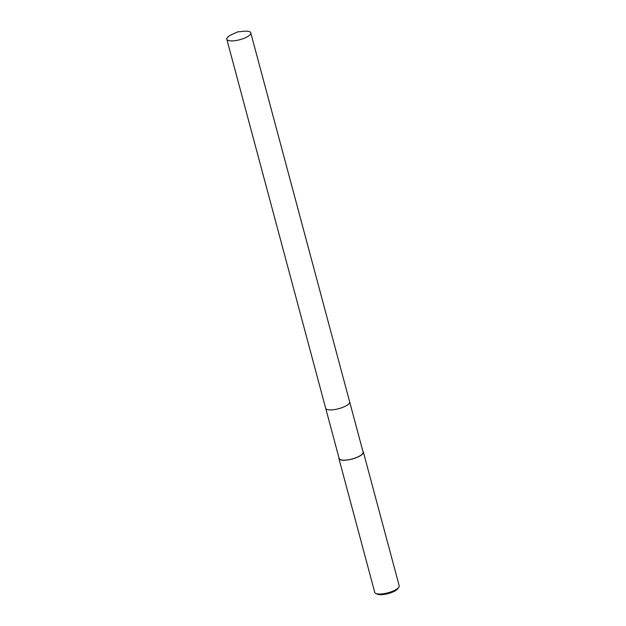 <?xml version="1.0" encoding="UTF-8"?>
<svg xmlns="http://www.w3.org/2000/svg" width="626" height="626" viewBox="0 0 626 626"><rect width="100%" height="100%" fill="white"/><g stroke="black" fill="none" stroke-linecap="round" stroke-linejoin="round"><path stroke-width="0.94" d="M326.913 409.388A12.403 3.811 -15 0 0 330.598 409.928A12.403 3.811 -15 0 0 349.144 403.434M330.598 409.92A12.403 3.811 -15 0 0 347.391 405.006A12.403 3.811 -15 0 0 349.644 401.829L250.768 32.834A12.403 3.811 -15 0 0 243.436 31.3L237.677 31.895L232.395 34.258A12.403 3.811 -15 0 0 229.061 36.081A12.403 3.811 -15 0 0 226.808 39.258A12.403 3.811 -15 0 0 235.548 40.612A12.403 3.811 -15 0 0 248.514 36.011A12.403 3.811 -15 0 0 250.768 32.834M325.7 408.324L339.143 458.498A12.403 3.811 -15 0 0 344.057 460.173A12.403 3.811 -15 0 0 357.016 457.293A12.403 3.811 -15 0 0 363.103 452.082L349.66 401.908M338.948 457.747A12.653 3.889 -15 0 0 338.901 458.561L374.739 592.329A12.653 3.889 -15 0 0 375.725 593.362A12.653 3.889 -15 0 0 379.755 594.035A12.653 3.889 -15 0 0 398.856 587.165A12.653 3.889 -15 0 0 399.192 585.779L363.346 452.011A12.653 3.889 -15 0 0 362.9 451.33M338.901 458.561A12.653 3.889 -15 0 0 343.917 460.274A12.653 3.889 -15 0 0 357.141 457.34A12.653 3.889 -15 0 0 363.346 452.011M375.725 593.362L377.157 594.097A11.385 3.498 -15 0 0 380.788 594.7A11.385 3.498 -15 0 0 397.98 588.518L398.856 587.165M226.808 39.258L325.676 408.246A12.403 3.811 -15 0 0 334.417 409.607A12.403 3.811 -15 0 0 347.391 405.006"/></g></svg>
